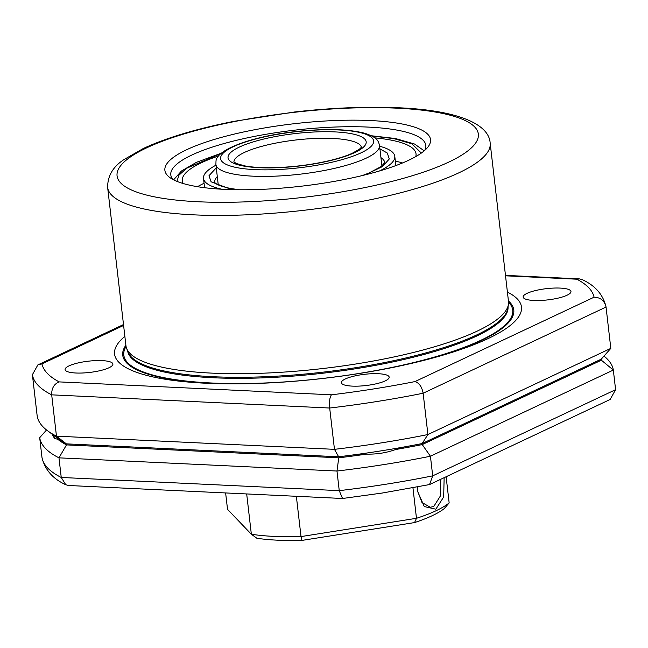 <?xml version="1.0" encoding="UTF-8"?>
<svg xmlns="http://www.w3.org/2000/svg" width="648" height="648" viewBox="0 0 648 648"><rect width="100%" height="100%" fill="white"/><g stroke="black" fill="none" stroke-linecap="round" stroke-linejoin="round"><path stroke-width="0.97" d="M567.04 295.229A24.065 5.662 173.4 0 1 540.513 300.469A24.065 5.662 173.4 0 1 523.155 297.043A24.065 5.662 173.4 0 1 527.083 293.333A24.065 5.662 173.4 0 1 553.611 288.085A24.065 5.662 173.4 0 1 570.969 291.511A24.065 5.662 173.4 0 1 567.04 295.229M385.26 380.87A24.065 5.662 173.4 0 1 358.733 386.111A24.065 5.662 173.4 0 1 341.375 382.685A24.065 5.662 173.4 0 1 345.303 378.975A24.065 5.662 173.4 0 1 371.831 373.726A24.065 5.662 173.4 0 1 389.189 377.152A24.065 5.662 173.4 0 1 385.26 380.87M108.969 367.764A24.065 5.662 173.4 0 1 82.442 373.005A24.065 5.662 173.4 0 1 65.084 369.579A24.065 5.662 173.4 0 1 69.012 365.869A24.065 5.662 173.4 0 1 95.54 360.62A24.065 5.662 173.4 0 1 112.898 364.046A24.065 5.662 173.4 0 1 108.969 367.764M408.718 160.234A133.715 31.444 173.4 0 1 277.174 188.471A133.715 31.444 173.4 0 1 169.703 177.439A133.715 31.444 173.4 0 1 186.705 149.704A133.715 31.444 173.4 0 1 349.394 120.172A133.715 31.444 173.4 0 1 427.461 147.614A133.715 31.444 173.4 0 1 408.718 160.234M424.715 150.393A128.361 30.181 -6.6 0 0 425.817 145.379A128.361 30.181 -6.6 0 0 333.234 127.105A128.361 30.181 -6.6 0 0 191.743 155.075A128.361 30.181 -6.6 0 0 170.797 174.887A128.361 30.181 -6.6 0 0 173.016 179.52M490.172 143.168L508.494 301.466A192.545 45.279 173.4 0 1 508.429 304.422L507.805 308.383A191.476 45.028 173.4 0 1 476.628 334.992A191.476 45.028 173.4 0 1 271.528 376.439A191.476 45.028 173.4 0 1 128.199 352.31L126.692 348.592A192.545 45.279 173.4 0 1 125.947 345.724L107.633 187.426A192.545 45.279 173.4 0 0 246.515 214.836A192.545 45.279 173.4 0 0 458.752 172.878A192.545 45.279 173.4 0 0 490.172 143.168C489.086 122.391 452.466 109.318 393.482 107.592C362.969 106.547 330.002 108.014 294.573 111.983L233.79 121.362C196.433 128.798 166.293 137.83 143.378 148.457L124.149 159.473C113.092 166.552 107.584 175.867 107.633 187.426M508.429 304.422A192.545 45.279 173.4 0 1 477.066 331.177A192.545 45.279 173.4 0 1 270.824 372.859A192.545 45.279 173.4 0 1 126.692 348.592M507.408 292.11A204.809 48.163 173.4 0 1 488.049 338.612A204.809 48.163 173.4 0 1 410.484 363.617A204.809 48.163 173.4 0 1 235.556 383.859A204.809 48.163 173.4 0 1 124.87 336.369M508.429 300.947A196.822 46.283 173.4 0 1 481.666 340.362A196.822 46.283 173.4 0 1 408.783 364.014M237.306 383.851A196.822 46.283 173.4 0 1 125.89 345.206M610.821 348.365L606.042 307.055L423.136 393.231L427.915 434.541L610.821 348.365L601.247 359.162L422.115 443.556A278.122 65.399 173.4 0 1 338.637 456.783L66.363 443.864A278.122 65.399 173.4 0 1 58.944 439.247L47.507 430.718A288.822 67.91 173.4 0 1 37.179 416.008L32.4 374.698L37.867 364.897L41.974 363.901L123.606 325.442M422.115 443.556L427.915 434.541A288.822 67.91 173.4 0 1 334.465 449.339L329.686 408.029L51.686 394.843L56.465 436.153A288.822 67.91 173.4 0 1 47.507 430.718M66.363 443.864L56.465 436.153L334.465 449.339L338.637 456.783M582.22 279.636L579.369 278.883L576.85 279.199A278.122 65.399 173.4 0 1 594.078 297.197C600.566 297.416 604.552 300.704 606.042 307.055L605.985 306.658C602.996 294.5 595.067 285.493 582.22 279.636M423.136 393.231C421.905 386.759 419.175 382.879 414.947 381.591A278.122 65.399 173.4 0 1 331.468 394.81C329.759 397.038 329.16 401.444 329.686 408.029A288.822 67.91 173.4 0 0 423.136 393.231M32.4 374.698A288.822 67.91 173.4 0 0 51.686 394.843C51.548 388.274 54.051 383.956 59.195 381.899A278.122 65.399 173.4 0 1 41.974 363.901M218.741 155.925A117.669 27.67 -6.6 0 0 182.258 180.889A117.669 27.67 -6.6 0 0 183.125 183.506M197.47 186.689A117.669 27.67 173.4 0 1 204.071 183.279M379.38 171.007A96.277 22.64 -6.6 0 0 394.778 156.298A96.277 22.64 -6.6 0 0 379.615 146.254M415.781 156.581A117.669 27.67 -6.6 0 0 416.032 153.835A117.669 27.67 -6.6 0 0 374.811 137.87M395.337 161.149A117.669 27.67 173.4 0 1 402.546 162.956M215.978 165.183A96.277 22.64 -6.6 0 0 203.513 178.427A96.277 22.64 -6.6 0 0 221.859 189.232M417.515 490.892L421.945 502.435L430.167 507.246L433.731 506.542L440.381 495.979L440.802 479.261M444.147 477.681L443.669 497.008L435.845 509.19L424.27 506.558L417.547 491.281L417.474 487.029M412.954 487.863L416.478 518.303A117.669 27.67 -6.6 0 0 436.023 510.762A117.669 27.67 -6.6 0 0 449.153 502.913L444.253 508.591A112.315 26.414 173.4 0 1 432.184 515.711A112.315 26.414 173.4 0 1 414.574 522.572L301.968 540.408A112.315 26.414 173.4 0 1 256.859 538.261L251.351 534.236A117.669 27.67 -6.6 0 0 301.02 536.585L296.355 496.295M301.968 540.408L301.02 536.585L416.478 518.303L414.574 522.572M246.686 493.938L251.351 534.236L227.529 509.344L225.626 492.942M449.153 502.913L446.124 476.75M59.924 439.96A44.931 10.562 173.4 0 1 58.012 439.474L54.367 438.186L52.14 434.176M54.14 435.667A42.784 10.06 -6.6 0 0 54.011 436.801A42.784 10.06 -6.6 0 0 54.983 438.583M404.328 446.926A44.931 10.562 173.4 0 1 395.572 449.526C386.467 452.839 376.804 454.37 366.598 454.11A44.931 10.562 173.4 0 1 355.566 454.613M366.598 454.11A278.122 65.399 173.4 0 1 338.758 457.812L336.976 471.031L58.976 457.844L61.244 477.463A288.822 67.91 173.4 0 1 41.958 457.318L39.69 437.7A288.822 67.91 173.4 0 0 58.976 457.844L66.485 444.901A278.122 65.399 173.4 0 1 58.012 439.474M603.976 356.092A288.822 67.91 173.4 0 1 613.332 370.057L430.426 456.233L422.237 444.593A278.122 65.399 173.4 0 1 395.572 449.526M422.237 444.593L601.368 360.199L613.332 370.057L615.6 389.683L610.133 399.476L429.527 484.566L432.702 475.851A288.822 67.91 173.4 0 1 339.244 490.649L336.976 471.031A288.822 67.91 173.4 0 0 430.426 456.233L432.702 475.851L615.6 389.683M601.133 359.219A278.122 65.399 173.4 0 1 601.368 360.199M66.485 444.901L338.758 457.812M381.494 493.169L429.527 484.566M342.533 498.49L68.631 485.498L65.78 484.736L61.244 477.463L339.244 490.649L342.533 498.49L383.098 492.917M41.958 457.318L42.015 457.715C45.004 469.873 52.934 478.88 65.78 484.736M46.535 429.972L39.69 437.7M448.675 162.13A181.845 42.76 -6.6 0 0 397.03 108.176A181.845 42.76 -6.6 0 0 146.74 147.809A181.845 42.76 -6.6 0 0 198.385 201.763A181.845 42.76 -6.6 0 0 448.675 162.13M508.032 306.925A191.476 45.028 173.4 0 1 476.742 336.02A191.476 45.028 173.4 0 1 266.611 377.711A191.476 45.028 173.4 0 1 127.64 350.941M508.55 302.203A195.753 46.032 173.4 0 1 480.776 340.322A195.753 46.032 173.4 0 1 248.208 383.478A195.753 46.032 173.4 0 1 126.06 346.461M576.85 279.199L505.521 275.813M59.195 381.899L331.468 394.81M414.947 381.591L594.078 297.197M217.291 176.572A85.577 20.12 -6.6 0 0 214.731 182.331C215.387 182.007 212.56 184.575 230.729 188.519L239.549 189.767M371.887 136.023L393.814 138.607L411.853 143.783L421.322 153.074M176.928 181.351L178.937 175.203L186.746 168.197L221.162 153.463M384.75 162.689L384.75 162.648A85.577 20.12 -6.6 0 0 380.935 157.634M216.278 167.832L209.012 175.689L211.086 181.796L229.173 188.617L236.763 189.743M364.986 174.903L382.482 166.568L389.286 158.979L387.326 153.041L379.922 148.902M373.572 142.26A77.015 18.112 -6.6 0 0 300.51 131.228A77.015 18.112 -6.6 0 0 220.652 157.351A77.015 18.112 -6.6 0 0 293.722 168.383A77.015 18.112 -6.6 0 0 373.572 142.26M381.899 165.969L379.534 145.5A82.369 19.367 173.4 0 1 379.477 146.902A82.369 19.367 173.4 0 1 297.011 174.531A82.369 19.367 173.4 0 1 215.889 164.438L218.255 184.907M361.414 147.266A64.184 15.09 -6.6 0 0 297.554 139.798A64.184 15.09 -6.6 0 0 233.993 161.255A64.184 15.09 -6.6 0 0 233.928 162.016M228.088 156.614A69.53 16.346 173.4 0 1 300.178 133.034A69.53 16.346 173.4 0 1 366.136 142.997A69.53 16.346 173.4 0 1 294.046 166.577A69.53 16.346 173.4 0 1 228.088 156.614M579.369 278.883L505.472 275.376M123.501 324.551L37.867 364.897M395.855 165.58L394.778 156.298M424.197 150.846L414.615 144.05L395.369 138.51L371.369 135.756M221.608 153.082L196.49 162.308L181.424 171.023L173.624 179.836M204.582 187.709L203.513 178.427M384.75 162.648L381.154 166.552L368.858 173.073L362.281 175.568M379.534 145.5C378.375 140.964 377.557 137.481 364.8 133.277C348.154 128.993 325.142 128.426 295.78 131.576C252.404 136.258 215.889 149.567 215.987 161.546L215.889 164.438M361.479 147.193L359.316 149.307L351.953 153.422C346.145 156.006 338.677 158.396 329.54 160.599C309.509 165.24 289.162 167.613 268.515 167.719C259.111 167.686 251.254 167.087 244.944 165.92L236.455 163.531L233.806 161.879"/></g></svg>
